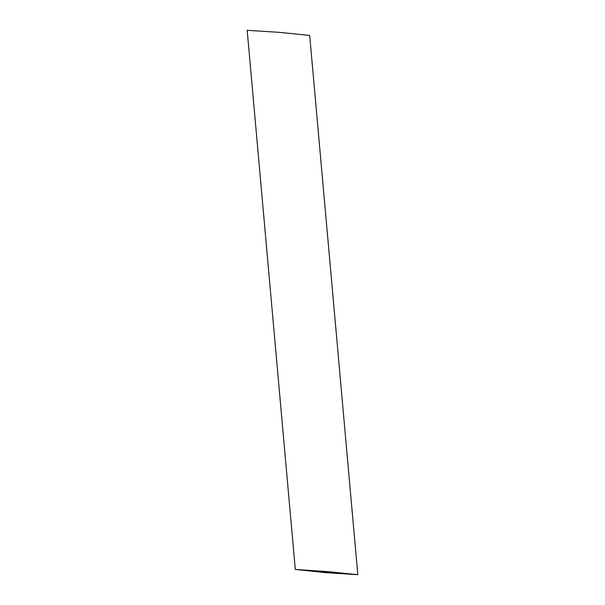 <?xml version="1.0" encoding="UTF-8"?>
<svg xmlns="http://www.w3.org/2000/svg" width="605" height="605" viewBox="0 0 605 605"><rect width="100%" height="100%" fill="white"/><g stroke="black" fill="none" stroke-linecap="round" stroke-linejoin="round"><path stroke-width="0.91" d="M301.434 569.963L327.055 571.672L352.276 574.228L326.072 572.58L301.434 569.963M296.026 569.502L327.161 571.574L357.812 574.682L325.966 572.678L296.026 569.502M357.812 574.682L309.692 35.43L279.034 32.322L247.188 30.318L295.308 569.57"/></g></svg>
